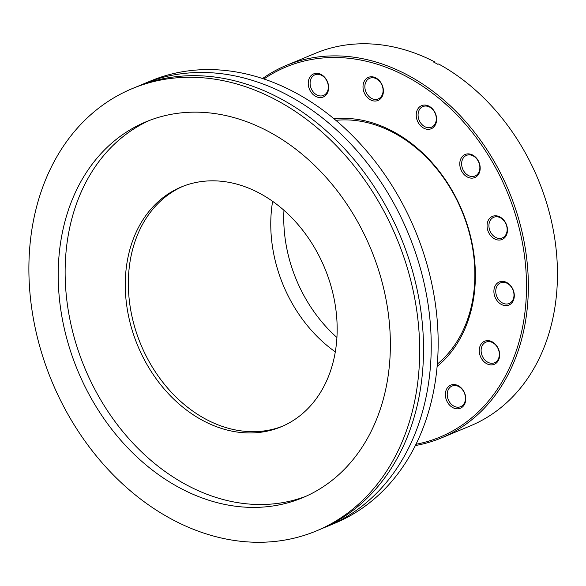 <?xml version="1.0" encoding="UTF-8"?>
<svg xmlns="http://www.w3.org/2000/svg" width="586" height="586" viewBox="0 0 586 586"><rect width="100%" height="100%" fill="white"/><g stroke="black" fill="none" stroke-linecap="round" stroke-linejoin="round"><path stroke-width="0.88" d="M282.672 426.147A129.894 101.231 67.4 0 1 169.12 389.815A129.894 101.231 67.4 0 1 131.096 255.899A129.894 101.231 67.4 0 1 182.839 186.355A129.894 101.231 -112.6 0 0 172.599 393.587A129.894 101.231 -112.6 0 0 282.672 426.147M335.302 351.871A129.894 101.231 67.4 0 1 272.629 201.335M334.013 118.804A137.747 107.348 67.4 0 1 371.114 122.452A137.747 107.348 67.4 0 1 469.525 232.422A137.747 107.348 67.4 0 1 437.119 366.455M437.324 364.082A135.615 105.692 -112.6 0 0 469.086 232.115A135.615 105.692 -112.6 0 0 372.22 123.946A135.615 105.692 -112.6 0 0 335.844 120.335M456.304 384.921A12.511 9.75 67.4 0 1 465.745 399.681A12.511 9.75 67.4 0 1 454.831 408.457A12.511 9.75 67.4 0 1 445.389 393.697A12.511 9.75 67.4 0 1 456.304 384.921M455.681 406.882A11.178 8.709 -112.6 0 0 460.64 406.691A11.178 8.709 -112.6 0 0 465.262 396.019A11.178 8.709 -112.6 0 0 456.999 385.852A11.178 8.709 -112.6 0 0 452.04 386.049A11.178 8.709 -112.6 0 0 447.418 396.722A11.178 8.709 -112.6 0 0 455.681 406.882M490.196 340.993A12.511 9.75 67.4 0 1 499.638 355.753A12.511 9.75 67.4 0 1 488.724 364.529A12.511 9.75 67.4 0 1 479.282 349.769A12.511 9.75 67.4 0 1 490.196 340.993M489.574 362.961A11.178 8.709 -112.6 0 0 494.525 362.763A11.178 8.709 -112.6 0 0 499.147 352.091A11.178 8.709 -112.6 0 0 490.885 341.924A11.178 8.709 -112.6 0 0 485.933 342.121A11.178 8.709 -112.6 0 0 481.311 352.794A11.178 8.709 -112.6 0 0 489.574 362.961M504.832 281.734A12.511 9.75 67.4 0 1 514.281 296.494A12.511 9.75 67.4 0 1 503.367 305.269A12.511 9.75 67.4 0 1 493.925 290.51A12.511 9.75 67.4 0 1 504.832 281.734M504.209 303.695A11.178 8.709 -112.6 0 0 509.168 303.497A11.178 8.709 -112.6 0 0 513.79 292.824A11.178 8.709 -112.6 0 0 505.528 282.664A11.178 8.709 -112.6 0 0 500.576 282.855A11.178 8.709 -112.6 0 0 495.946 293.527A11.178 8.709 -112.6 0 0 504.209 303.695M497.997 216.153A12.511 9.75 67.4 0 1 507.439 230.913A12.511 9.75 67.4 0 1 496.525 239.689A12.511 9.75 67.4 0 1 487.083 224.929A12.511 9.75 67.4 0 1 497.997 216.153M497.375 238.114A11.178 8.709 -112.6 0 0 502.327 237.923A11.178 8.709 -112.6 0 0 506.949 227.251A11.178 8.709 -112.6 0 0 498.686 217.084A11.178 8.709 -112.6 0 0 493.734 217.281A11.178 8.709 -112.6 0 0 489.112 227.954A11.178 8.709 -112.6 0 0 497.375 238.114M427.157 105.429A12.511 9.75 67.4 0 1 436.599 120.189A12.511 9.75 67.4 0 1 425.685 128.964A12.511 9.75 67.4 0 1 416.243 114.204A12.511 9.75 67.4 0 1 427.157 105.429M426.535 127.389A11.178 8.709 -112.6 0 0 431.486 127.191A11.178 8.709 -112.6 0 0 436.109 116.526A11.178 8.709 -112.6 0 0 427.846 106.359A11.178 8.709 -112.6 0 0 422.894 106.557A11.178 8.709 -112.6 0 0 418.272 117.222A11.178 8.709 -112.6 0 0 426.535 127.389M373.941 77.14A12.511 9.75 67.4 0 1 383.383 91.899A12.511 9.75 67.4 0 1 372.469 100.675A12.511 9.75 67.4 0 1 363.027 85.915A12.511 9.75 67.4 0 1 373.941 77.14M373.319 99.1A11.178 8.709 -112.6 0 0 378.278 98.902A11.178 8.709 -112.6 0 0 382.9 88.237A11.178 8.709 -112.6 0 0 374.637 78.07A11.178 8.709 -112.6 0 0 369.678 78.268A11.178 8.709 -112.6 0 0 365.056 88.933A11.178 8.709 -112.6 0 0 373.319 99.1M319.18 73.682A12.511 9.75 67.4 0 1 328.621 88.442A12.511 9.75 67.4 0 1 317.707 97.217A12.511 9.75 67.4 0 1 308.265 82.458A12.511 9.75 67.4 0 1 319.18 73.682M318.557 95.643A11.178 8.709 -112.6 0 0 323.509 95.445A11.178 8.709 -112.6 0 0 328.131 84.78A11.178 8.709 -112.6 0 0 319.868 74.612A11.178 8.709 -112.6 0 0 314.916 74.81A11.178 8.709 -112.6 0 0 310.294 85.475A11.178 8.709 -112.6 0 0 318.557 95.643M470.719 154.243A12.511 9.75 67.4 0 1 480.161 169.002A12.511 9.75 67.4 0 1 469.247 177.778A12.511 9.75 67.4 0 1 459.805 163.018A12.511 9.75 67.4 0 1 470.719 154.243M470.097 176.203A11.178 8.709 -112.6 0 0 475.048 176.012A11.178 8.709 -112.6 0 0 479.67 165.34A11.178 8.709 -112.6 0 0 471.408 155.173A11.178 8.709 -112.6 0 0 466.456 155.371A11.178 8.709 -112.6 0 0 461.834 166.043A11.178 8.709 -112.6 0 0 470.097 176.203M441.331 437.962L470.433 425.839A201.76 157.238 -112.6 0 0 556.561 253.745A201.76 157.238 -112.6 0 0 438.628 63.991L437.859 64.314A201.76 157.238 -112.6 0 0 433.669 62.087L434.446 61.772A201.76 157.238 -112.6 0 0 404.743 49.803A201.76 157.238 -112.6 0 0 315.341 53.326L286.239 65.442A201.76 157.238 67.4 0 1 375.641 61.918A201.76 157.238 67.4 0 1 524.77 245.358A201.76 157.238 67.4 0 1 441.331 437.962A201.76 157.238 67.4 0 1 415.349 445.55M434.446 61.772L434.9 62.724M415.987 444.276A200.427 156.198 -112.6 0 0 525.151 261.349A200.427 156.198 -112.6 0 0 374.798 63.493A200.427 156.198 -112.6 0 0 263.898 78.978M262.543 78.531A201.76 157.238 67.4 0 1 286.239 65.442M336.921 337.499A130.956 102.059 67.4 0 1 283.968 210.315M316.359 530.931L320.212 529.326A239.557 186.692 -112.6 0 0 341.916 145.929A239.557 186.692 -112.6 0 0 136.062 87.021L132.209 88.625A239.557 186.692 -112.6 0 0 110.505 472.03A239.557 186.692 -112.6 0 0 316.359 530.931A239.557 186.692 -112.6 0 0 338.063 147.526A239.557 186.692 -112.6 0 0 132.209 88.625M324.036 527.671A239.557 186.692 -112.6 0 0 327.911 526.125A239.557 186.692 -112.6 0 0 349.615 142.72A239.557 186.692 -112.6 0 0 143.76 83.82A239.557 186.692 -112.6 0 0 139.929 85.475M327.911 526.125L334.84 523.239A239.557 186.692 -112.6 0 0 356.544 139.834A239.557 186.692 -112.6 0 0 150.69 80.934L143.76 83.82M292.912 218.915A129.894 101.231 -112.6 0 0 181.294 186.978A129.894 101.231 -112.6 0 0 169.522 394.869A129.894 101.231 -112.6 0 0 281.141 426.806A129.894 101.231 -112.6 0 0 292.912 218.915M320.996 171.866A203.62 158.689 -112.6 0 0 146.024 121.8A203.62 158.689 -112.6 0 0 127.572 447.689A203.62 158.689 -112.6 0 0 302.552 497.756A203.62 158.689 -112.6 0 0 320.996 171.866M149.511 120.408A203.62 158.689 -112.6 0 0 134.502 444.803A203.62 158.689 -112.6 0 0 305.995 496.261"/></g></svg>
